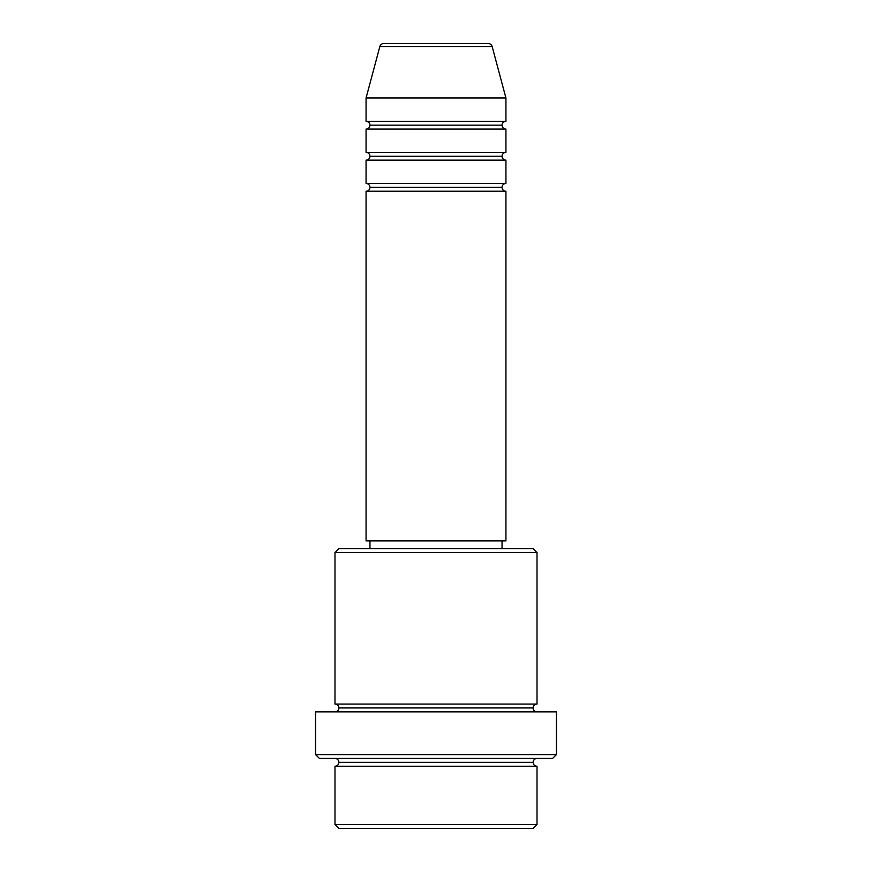 <?xml version="1.0" encoding="UTF-8"?>
<svg xmlns="http://www.w3.org/2000/svg" width="872" height="872" viewBox="0 0 872 872"><rect width="100%" height="100%" fill="white"/><g stroke="black" fill="none" stroke-linecap="round" stroke-linejoin="round"><path stroke-width="0.65" stroke-dasharray="4.36 3.27" d="M366.066 191.24L505.934 191.24L366.066 191.24M502.043 187.349L369.957 187.349L502.043 187.349M505.934 183.469L366.066 183.469L505.934 183.469M366.066 160.154L505.934 160.154L366.066 160.154M502.043 156.273L369.957 156.273L502.043 156.273M505.934 152.382L366.066 152.382L505.934 152.382M366.066 129.078L505.934 129.078L366.066 129.078M502.043 125.187L369.957 125.187L502.043 125.187M505.934 121.306L366.066 121.306L505.934 121.306M334.99 766.237L537.01 766.237L334.99 766.237M533.13 762.357L338.87 762.357L533.13 762.357M537.01 758.466L319.446 758.466L537.01 758.466M338.87 707.955L533.13 707.955L338.87 707.955M537.01 704.075L334.99 704.075L537.01 704.075M334.99 711.846L556.445 711.846L334.99 711.846M369.957 548.673L533.13 548.673L369.957 548.673M502.043 540.902L369.957 540.902L502.043 540.902M366.066 97.991L505.934 97.991L366.066 97.991M379.865 46.478L492.135 46.478L379.865 46.478M383.625 43.6L488.375 43.6L383.625 43.6M338.87 828.4L533.13 828.4L338.87 828.4M537.01 824.52L334.99 824.52L537.01 824.52M556.445 754.585L315.555 754.585L556.445 754.585M334.99 552.554L537.01 552.554L334.99 552.554M366.066 540.902L505.934 540.902L366.066 540.902M369.957 540.902L500.779 540.902L369.957 540.902"/><path stroke-width="1.31" d="M488.375 43.6L383.625 43.6A3.88 3.88 0 0 0 379.865 46.478L492.135 46.478A3.88 3.88 0 0 0 488.375 43.6L383.625 43.6A3.88 3.88 0 0 0 379.865 46.478L366.066 97.991L505.934 97.991L492.135 46.478L379.865 46.478L366.066 97.991L366.066 121.306A3.88 3.88 0 0 1 369.957 125.187A3.88 3.88 0 0 1 366.087 129.078L366.066 152.382A3.88 3.88 0 0 1 369.957 156.273A3.88 3.88 0 0 1 366.087 160.154L366.066 183.469A3.88 3.88 0 0 1 369.957 187.349A3.88 3.88 0 0 1 366.087 191.24L366.066 540.902L505.934 540.902L505.934 191.24A3.88 3.88 0 0 1 502.043 187.349A3.88 3.88 0 0 1 505.934 183.469L505.934 160.154A3.88 3.88 0 0 1 502.043 156.273A3.88 3.88 0 0 1 505.934 152.382L505.934 129.078A3.88 3.88 0 0 1 502.043 125.187A3.88 3.88 0 0 1 505.934 121.306L505.934 97.991L366.066 97.991L366.066 121.306L505.934 121.306A3.88 3.88 0 0 0 502.043 125.187L369.957 125.187A3.88 3.88 0 0 0 366.066 121.306L505.934 121.306L505.934 97.991L492.135 46.478A3.88 3.88 0 0 0 488.375 43.6M334.99 824.52L338.87 828.4L533.13 828.4L537.01 824.52L334.99 824.52L537.01 824.52L537.01 766.237A3.88 3.88 0 0 1 533.13 762.357A3.88 3.88 0 0 1 537.01 758.466A3.88 3.88 0 0 0 533.13 762.357L338.87 762.357A3.88 3.88 0 0 1 334.99 766.237L334.99 824.52L334.99 766.237A3.88 3.88 0 0 0 338.87 762.357A3.88 3.88 0 0 0 334.99 758.466A3.88 3.88 0 0 1 338.87 762.357L533.13 762.357A3.88 3.88 0 0 0 537.01 766.237L334.99 766.237L537.01 766.237L537.01 824.52L533.13 828.4L338.87 828.4L334.99 824.52M537.01 552.554L533.13 548.673L338.87 548.673L334.99 552.554L537.01 552.554L334.99 552.554L334.99 704.075A3.88 3.88 0 0 1 338.87 707.955A3.88 3.88 0 0 1 334.99 711.846A3.88 3.88 0 0 0 338.87 707.955L533.13 707.955A3.88 3.88 0 0 1 537.01 704.075L537.01 552.554L537.01 704.075A3.88 3.88 0 0 0 533.13 707.955A3.88 3.88 0 0 0 537.01 711.846A3.88 3.88 0 0 1 533.13 707.955L338.87 707.955A3.88 3.88 0 0 0 334.99 704.075L537.01 704.075L334.99 704.075L334.99 552.554L338.87 548.673L533.13 548.673L537.01 552.554M315.555 754.585L319.446 758.466L552.554 758.466L556.445 754.585L315.555 754.585L556.445 754.585L556.445 711.846L315.555 711.846L315.555 754.585L315.555 711.846L556.445 711.846L556.445 754.585L552.554 758.466L319.446 758.466L315.555 754.585M366.066 183.469L505.934 183.469A3.88 3.88 0 0 0 502.043 187.349L369.957 187.349A3.88 3.88 0 0 0 366.066 183.469L366.066 160.154A3.88 3.88 0 0 0 369.957 156.273A3.88 3.88 0 0 0 366.066 152.382L505.934 152.382A3.88 3.88 0 0 0 502.043 156.273L369.957 156.273L502.043 156.273A3.88 3.88 0 0 0 505.913 160.154L366.066 160.154L505.934 160.154L505.934 183.469L366.066 183.469M505.934 191.24L366.066 191.24A3.88 3.88 0 0 0 369.957 187.349L502.043 187.349A3.88 3.88 0 0 0 505.913 191.24L505.934 540.902L366.066 540.902L366.066 191.24L505.934 191.24M502.043 548.673L502.043 540.902L502.043 548.673M369.957 540.902L369.957 548.673L369.957 540.902M505.934 129.078L366.066 129.078A3.88 3.88 0 0 0 369.957 125.187L502.043 125.187A3.88 3.88 0 0 0 505.913 129.078L505.934 152.382L366.066 152.382L366.066 129.078L505.934 129.078"/></g></svg>

